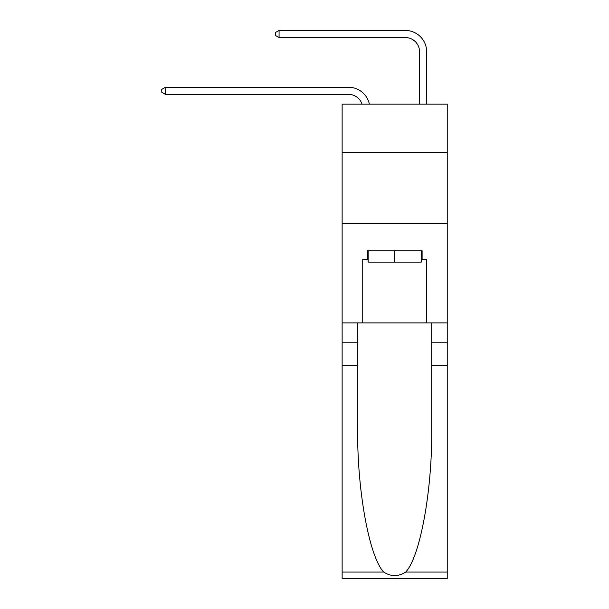 <?xml version="1.0" encoding="UTF-8"?>
<svg xmlns="http://www.w3.org/2000/svg" width="609" height="609" viewBox="0 0 609 609"><rect width="100%" height="100%" fill="white"/><g stroke="black" fill="none" stroke-linecap="round" stroke-linejoin="round"><path stroke-width="0.91" d="M447.242 152.456L447.242 104.162L342.136 104.162L342.136 152.456L447.242 152.456L447.242 322.892L426.65 322.892L426.65 259.267L422.106 259.267L422.106 250.741L367.28 250.741L367.28 259.267L368.133 259.267M342.136 365.499L357.689 365.499L357.689 428.843C356.935 489.385 369.214 557.014 383.7 572.072C391.024 576.738 398.347 576.738 405.678 572.072L447.242 572.072L447.242 578.55L342.136 578.55L342.136 152.456M348.531 94.365A14.205 14.205 -34.3 0 1 362.035 104.162A14.205 14.205 -37.4 0 0 348.531 94.365L165.45 94.365L161.758 92.233L161.758 89.394L165.45 87.262L348.531 87.262A21.307 21.307 145.7 0 1 369.374 104.162M419.548 104.162L419.548 51.757A14.205 14.205 143.1 0 0 405.343 37.552L279.074 37.552L275.382 35.421L275.382 32.581L279.074 30.45L405.343 30.45A21.307 21.307 44.3 0 1 426.65 51.757L426.65 104.162M421.253 250.741L421.253 262.106L368.133 262.106L368.133 250.741M394.693 250.741L394.693 262.106M405.678 572.072C420.164 557.014 432.443 489.385 431.69 428.843L431.69 322.892M431.69 365.499L447.242 365.499L447.242 322.892M357.689 322.892L357.689 365.499M447.242 572.072L447.242 365.499M342.136 322.892L362.736 322.892L362.736 259.267L367.28 259.267M342.136 223.473L447.242 223.473M362.736 322.892L426.65 322.892M421.253 259.267L422.106 259.267M419.548 51.757A14.205 14.205 -135.7 0 0 405.343 37.552A14.205 14.205 -135.7 0 1 419.548 51.757A14.205 14.205 -135.7 0 0 405.343 37.552A14.205 14.205 -135.7 0 1 419.548 51.757A14.205 14.205 -135.7 0 0 405.343 37.552A14.205 14.205 -135.7 0 1 419.548 51.757A14.205 14.205 -135.7 0 0 405.343 37.552A14.205 14.205 -135.7 0 1 419.548 51.757A14.205 14.205 -135.7 0 0 405.343 37.552A14.205 14.205 -135.7 0 1 419.548 51.757A14.205 14.205 -135.7 0 0 405.343 37.552A14.205 14.205 -135.7 0 1 419.548 51.757A14.205 14.205 -135.7 0 0 405.343 37.552A14.205 14.205 -135.7 0 1 419.548 51.757A14.205 14.205 -135.7 0 0 405.343 37.552A14.205 14.205 -135.7 0 1 419.548 51.757A14.205 14.205 -135.7 0 0 405.343 37.552A14.205 14.205 -135.7 0 1 419.548 51.757A14.205 14.205 -135.7 0 0 405.343 37.552A14.205 14.205 -135.7 0 1 419.548 51.757A14.205 14.205 -135.7 0 0 405.343 37.552A14.205 14.205 -135.7 0 1 419.548 51.757A14.205 14.205 -135.7 0 0 405.343 37.552A14.205 14.205 -135.7 0 1 419.548 51.757M165.45 87.262L165.45 94.365M279.074 30.45L279.074 37.552M431.69 342.776L447.242 342.776M357.689 342.776L342.136 342.776M342.136 572.072L383.7 572.072"/></g></svg>
